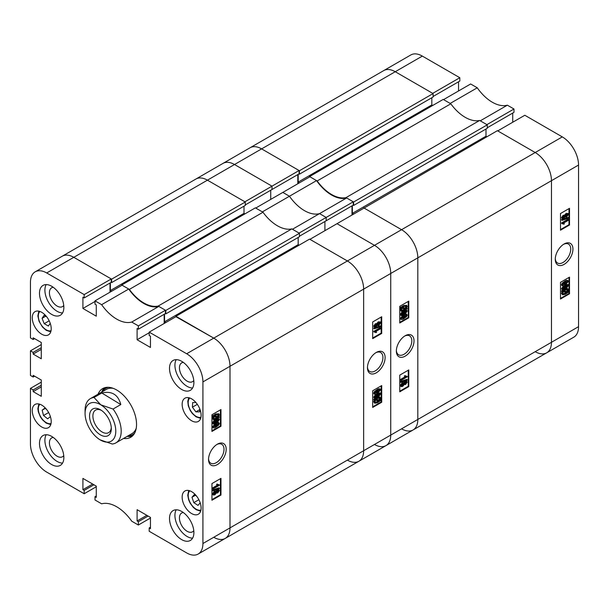 <?xml version="1.0" encoding="UTF-8"?>
<svg xmlns="http://www.w3.org/2000/svg" width="609" height="609" viewBox="0 0 609 609"><rect width="100%" height="100%" fill="white"/><g stroke="black" fill="none" stroke-linecap="round" stroke-linejoin="round"><path stroke-width="0.91" d="M217.367 444.182L217.367 444.182A12.484 7.209 120 0 0 208.537 459.475A12.484 7.209 120 0 0 217.367 464.576A12.484 7.209 120 0 0 226.19 449.282A12.484 7.209 120 0 0 217.367 444.182M208.552 458.813A10.939 6.318 120 0 0 210.798 463.221A10.939 6.318 120 0 0 216.271 462.68A10.939 6.318 120 0 0 223.419 453.043A10.939 6.318 120 0 0 221.737 444.273A10.939 6.318 120 0 0 216.796 444.532M181.695 361.32A17.242 9.95 -120 0 0 173.078 360.467A17.242 9.95 -120 0 0 170.436 374.284A17.242 9.95 -120 0 0 181.695 389.478A17.242 9.95 -120 0 0 190.312 390.331A17.242 9.95 -120 0 0 192.962 376.514A17.242 9.95 -120 0 0 181.695 361.32M176.222 359.66A17.242 9.95 -120 0 0 187.115 386.35A17.242 9.95 -120 0 0 192.589 388.009M181.695 511.469A17.242 9.95 -120 0 0 173.078 510.608A17.242 9.95 -120 0 0 170.436 524.425A17.242 9.95 -120 0 0 181.695 539.62A17.242 9.95 -120 0 0 190.312 540.472A17.242 9.95 -120 0 0 192.962 526.656A17.242 9.95 -120 0 0 181.695 511.469M176.222 509.802A17.242 9.95 -120 0 0 187.115 536.491A17.242 9.95 -120 0 0 192.589 538.15M51.666 436.394A17.242 9.95 -120 0 0 43.049 435.542A17.242 9.95 -120 0 0 40.407 449.358A17.242 9.95 -120 0 0 51.666 464.545A17.242 9.95 -120 0 0 60.291 465.398A17.242 9.95 -120 0 0 62.933 451.589A17.242 9.95 -120 0 0 51.666 436.394M46.193 434.735A17.242 9.95 -120 0 0 57.086 461.416A17.242 9.95 -120 0 0 62.56 463.084M51.666 286.253A17.242 9.95 -120 0 0 43.049 285.4A17.242 9.95 -120 0 0 40.407 299.209A17.242 9.95 -120 0 0 51.666 314.404A17.242 9.95 -120 0 0 60.291 315.256A17.242 9.95 -120 0 0 62.933 301.447A17.242 9.95 -120 0 0 51.666 286.253M46.193 284.593A17.242 9.95 -120 0 0 57.086 311.275A17.242 9.95 -120 0 0 62.56 312.935M183.309 362.378A10.855 6.265 -120 0 0 181.688 362.873A10.855 6.265 -120 0 0 180.02 371.566A10.855 6.265 -120 0 0 187.115 381.135A10.855 6.265 -120 0 0 192.543 381.668A10.855 6.265 -120 0 0 193.776 380.511M183.309 512.519A10.855 6.265 -120 0 0 181.688 513.014A10.855 6.265 -120 0 0 180.02 521.715A10.855 6.265 -120 0 0 187.115 531.276A10.855 6.265 -120 0 0 192.543 531.817A10.855 6.265 -120 0 0 193.776 530.66M53.28 437.452A10.855 6.265 -120 0 0 51.658 437.94A10.855 6.265 -120 0 0 49.999 446.641A10.855 6.265 -120 0 0 57.086 456.21A10.855 6.265 -120 0 0 62.514 456.742A10.855 6.265 -120 0 0 63.755 455.585M53.28 287.303A10.855 6.265 -120 0 0 51.658 287.798A10.855 6.265 -120 0 0 49.999 296.499A10.855 6.265 -120 0 0 57.086 306.061A10.855 6.265 -120 0 0 62.514 306.601A10.855 6.265 -120 0 0 63.755 305.444M191.629 491.653A13.406 7.742 -120 0 0 184.923 490.991A13.406 7.742 -120 0 0 182.867 501.732A13.406 7.742 -120 0 0 191.629 513.554A13.406 7.742 -120 0 0 198.336 514.217A13.406 7.742 -120 0 0 200.391 503.468A13.406 7.742 -120 0 0 191.629 491.653M41.739 312.318A13.406 7.742 -120 0 0 35.033 311.656A13.406 7.742 -120 0 0 32.977 322.397A13.406 7.742 -120 0 0 41.739 334.212A13.406 7.742 -120 0 0 48.438 334.881A13.406 7.742 -120 0 0 50.494 324.133A13.406 7.742 -120 0 0 41.739 312.318M191.629 398.857A13.406 7.742 -120 0 0 184.923 398.195A13.406 7.742 -120 0 0 182.867 408.936A13.406 7.742 -120 0 0 191.629 420.758A13.406 7.742 -120 0 0 198.336 421.42A13.406 7.742 -120 0 0 200.391 410.672A13.406 7.742 -120 0 0 191.629 398.857M41.739 405.114A13.406 7.742 -120 0 0 35.033 404.452A13.406 7.742 -120 0 0 32.977 415.193A13.406 7.742 -120 0 0 41.739 427.008A13.406 7.742 -120 0 0 48.438 427.678A13.406 7.742 -120 0 0 50.494 416.929A13.406 7.742 -120 0 0 41.739 405.114M123.604 438.434A28.09 16.222 -120 0 0 130.729 437.262A28.09 16.222 -120 0 0 136.545 424.404A28.09 16.222 -120 0 0 124.282 396.132A28.09 16.222 -120 0 0 102.639 388.603A28.09 16.222 -120 0 0 98.064 394.198M127.212 436.349A28.09 16.222 -120 0 0 132.419 436.021M215.959 491.227L217.253 489.697L219.103 489.796L219.43 490.527L217.771 492.963L216.499 492.925L214.863 494.828L213.317 495.079L212.404 493.968L214.345 491.181L215.959 491.227M213.317 495.079L212.404 493.968M212.944 490.839L212.404 490.039L218.89 487.832L219.43 488.144L219.43 488.639L212.944 490.839L212.944 490.352L219.43 488.144M213.028 488.966L213.028 488.304L218.037 485.411L217.055 484.749L217.794 484.322L219.43 485.274L213.028 488.966L212.488 487.992L217.428 485.137M217.497 485.099L216.507 484.437L217.246 484.01L218.167 484.627M217.923 484.452L219.43 484.84M211.947 499.631L220.435 494.729L220.435 478.674M212.404 426.894L212.944 427.206L216.187 423.681C217.733 422.539 218.814 422.463 219.43 423.476L218.768 425.006L216.187 427C214.65 428.15 213.569 428.218 212.944 427.206L213.249 427.883L212.404 426.894L215.647 423.369C217.185 422.227 218.273 422.151 218.89 423.164M215.959 420.18L217.253 418.649L219.103 418.756L219.43 419.487L217.771 421.915L216.499 421.885L214.863 423.788L213.317 424.039L212.404 422.928L214.345 420.141L215.959 420.18M213.317 424.039L212.404 422.928M218.844 416.663L219.43 416.982L219.111 417.652L218.281 417.508L216.149 419.152L213.485 419.708L212.404 418.284L213.051 416.389M213.485 419.708L212.404 418.284M212.944 418.596L213.592 416.701L212.244 416.251L215.639 413.991L218.913 413.747L219.43 414.889L218.722 416.861L219.43 416.982M211.947 430.814L220.435 425.919L220.435 409.857M96.275 495.932L95.012 496.662L95.012 499.997L101.634 503.818A35.756 20.645 -120 0 1 131.734 521.197L138.357 525.019L138.357 521.685L137.094 520.954L137.094 509.695L150.453 517.406L150.453 528.673L149.19 527.942L149.19 531.276L186.666 552.911A22.982 13.269 -120 0 0 198.153 554.053A22.982 13.269 -120 0 0 202.919 543.525L202.919 381.912A22.982 13.269 -120 0 0 186.666 353.76L213.751 338.124L176.283 316.49L149.19 332.126L186.666 353.76M149.19 332.126L149.19 335.468L150.453 336.198L150.453 347.457L137.094 339.738L137.094 328.479L138.357 329.21L138.357 325.876L165.442 310.232L158.82 306.411L131.734 322.047L138.357 325.876M84.179 294.596L111.264 278.952L73.796 257.318A22.982 13.269 -120 0 0 62.301 256.183A22.982 13.269 60 0 1 73.796 257.318L46.703 272.961L84.179 294.596L84.179 297.93L82.915 297.2L82.915 308.458L96.275 316.178L96.275 304.919L95.012 304.188L95.012 300.846L101.634 304.675A35.756 20.645 -120 0 0 131.734 322.047M46.703 272.961A22.982 13.269 -120 0 0 35.208 271.82A22.982 13.269 -120 0 0 30.45 282.34L30.45 337.919L33.16 339.479L33.16 337.812L41.283 342.502L41.283 358.77L33.16 354.08L33.16 352.413L30.45 350.845L41.283 344.587M34.606 376.179L33.16 377.017L30.45 375.448L30.45 350.845M33.16 377.017L33.16 375.35L41.283 380.039L41.283 396.307L33.16 391.61L33.16 389.943L30.45 388.382L41.283 382.125M96.275 486.758L84.179 493.739L46.703 472.104A22.982 13.269 -120 0 1 30.45 443.953L30.45 388.382M84.179 493.739L84.179 490.405L82.915 489.674L82.915 478.415L96.275 486.127L96.275 497.393L95.012 496.662M150.453 518.038L138.357 525.019M111.264 278.952L111.264 282.287L84.179 297.93M110.001 283.018L110.001 292.198M101.634 304.675L128.72 289.031L122.105 285.21L95.012 300.846M128.72 289.031A35.756 20.645 -120 0 0 158.82 306.411M165.442 310.232L165.442 313.566L138.357 329.21M164.179 314.297L164.179 323.478M175.917 316.284L309.555 239.124L347.389 260.972A22.982 13.269 60 0 1 363.642 289.123A22.982 13.269 -120 0 0 347.389 260.972L213.751 338.124A22.982 13.269 60 0 1 230.004 366.275L230.004 527.889A22.982 13.269 60 0 1 225.246 538.409A22.982 13.269 -120 0 0 230.004 527.889L230.004 366.275A22.982 13.269 -120 0 0 213.751 338.124L175.917 316.695M220.976 426.231L220.976 409.545L211.947 414.759L211.947 431.438L220.976 426.231L220.435 425.919M220.976 495.041L220.976 478.362L211.947 483.576L211.947 500.255L220.976 495.041L220.435 494.729M104.558 387.766A28.09 16.222 -120 0 0 101.673 392.112M149.19 332.758L137.094 339.738M95.012 301.478L82.915 308.458M34.606 338.65L33.16 339.479M41.283 349.383L33.16 354.08M41.283 347.716L33.16 352.413M41.283 386.921L33.16 391.61M41.283 385.253L33.16 389.943M92.667 484.048L82.915 489.674M93.931 484.772L84.179 490.405M146.845 515.321L137.094 520.954M148.109 516.051L138.357 521.685M150.453 527.211L149.19 527.942M212.785 416.564L213.203 415.917L212.663 415.604M213.203 415.917L214.033 416.054L213.493 415.741M214.033 416.054L216.18 414.303L215.639 413.991M216.18 414.303L218.913 413.747M218.144 416.762L218.692 415.292L218.319 414.478L216.187 414.965L214.642 416.16L218.144 416.762L217.603 416.449L217.992 414.371M218.692 415.292L218.151 414.98M214.832 415.977L217.603 416.449M216.142 418.497L217.672 417.401L214.162 416.8L213.683 418.193L214.048 418.954L216.142 418.497L215.601 418.185L217.131 417.089M213.828 418.748L215.601 418.185M212.944 423.24L214.886 420.454L216.499 420.492L217.801 418.962L217.253 418.649M217.801 418.962L219.103 418.756M214.886 420.454L214.345 420.141M215.708 419.875L216.499 420.492M217.771 421.253L218.776 419.867L217.816 419.616L216.804 421.009L217.771 421.253L217.23 420.941L218.228 419.449M218.593 419.494L218.776 419.867L218.235 419.548M216.264 420.697L217.23 420.941M214.863 423.126L216.149 421.375L214.886 421.116L213.607 422.859L214.863 423.126L214.322 422.806L215.578 420.865M215.944 420.933L216.149 421.375L215.609 421.063M213.607 422.859L213.82 423.308M213.63 423.065L214.322 422.806M216.187 423.681L215.647 423.369M218.585 422.486L219.43 423.476M216.187 426.338L218.776 423.826L216.187 424.344L213.607 426.848L216.187 426.338L215.647 426.026L218.228 423.438M218.616 423.506L218.235 423.514M213.059 426.536L215.647 426.026M218.037 485.411L216.507 484.437M213.028 488.304L212.488 487.992M212.944 490.352L212.404 490.039M212.944 494.28L214.886 491.501L216.499 491.539L217.801 490.009L217.253 489.697M217.801 490.009L219.103 489.796M214.886 491.501L214.345 491.181M215.708 490.915L216.499 491.539M217.771 492.293L218.776 490.907L217.816 490.656L216.804 492.057L217.771 492.293L217.23 491.981L218.228 490.496M218.593 490.534L218.776 490.907L218.235 490.595M216.264 491.737L217.23 491.981M214.863 494.165L216.149 492.415L214.886 492.163L213.607 493.899L214.863 494.165L214.322 493.853L215.578 491.905M215.944 491.981L216.149 492.415L215.609 492.102M213.607 493.899L213.82 494.356M213.63 494.112L214.322 493.853M128.035 435.869A26.735 15.431 -120 0 0 134.779 432.839M127.997 435.892L128.819 435.922A27.58 15.925 -120 0 0 133.272 435.13M113.198 388.344A25.54 14.745 -120 0 0 106.438 389.357L90.368 398.636A25.54 14.745 60 0 1 94.03 397.487L101.794 393.003C111.797 390.727 118.138 394.579 120.81 404.559L113.046 409.042A25.54 14.745 60 0 1 121.191 431.72A25.54 14.745 60 0 1 115.908 442.872A25.54 14.745 60 0 1 112.254 444.022L100.036 439.812A21.711 12.53 -120 0 0 100.432 440.041A21.711 12.53 -120 0 0 115.779 431.636A21.711 12.53 -120 0 0 100.828 404.833A21.711 12.53 -120 0 0 85.077 413.458A21.711 12.53 -120 0 0 100.036 439.812M115.908 442.872L131.978 433.593A25.54 14.745 -120 0 0 136.241 428.249M108.493 387.309A26.735 15.431 -120 0 0 102.495 391.633M105.76 387.469A27.58 15.925 -120 0 0 102.845 390.932L102.457 391.656M129.352 289.397L121.739 285.004L255.377 207.844L262.989 212.244L129.352 289.397A35.756 20.645 60 0 0 158.188 306.045L291.833 228.893A35.756 20.645 60 0 1 262.989 212.244M121.739 285.004L121.739 285.415M110.366 282.812L110.366 290.531L111.63 291.254M111.63 279.166L245.267 202.005L207.433 180.165A22.982 13.269 -120 0 0 195.938 179.023A22.982 13.269 60 0 1 207.433 180.165L73.796 257.318L111.63 279.166L111.63 282.606L111.173 282.34M213.751 537.275A22.982 13.269 -120 0 0 225.246 538.409L198.153 554.053M165.808 322.534L164.537 321.803L298.182 244.651L298.182 237.457M164.537 314.092L164.537 321.803M158.188 306.045L165.808 310.445L165.808 313.886L165.351 313.62M165.808 310.445L299.445 233.285L291.833 228.893M299.445 233.285L299.445 236.726L165.808 313.886M299.08 245.176L298.182 244.651M202.919 543.525L363.642 450.729A22.982 13.269 60 0 1 358.884 461.257A22.982 13.269 -120 0 0 363.642 450.729L363.642 289.123L202.919 381.912M245.267 202.005L245.267 205.446L111.63 282.606M244.003 206.177L244.003 213.371L244.902 213.896M110.366 290.531L244.003 213.371M100.15 434.719A15.385 8.884 -120 0 0 111.31 428.599A15.385 8.884 -120 0 0 100.713 409.918A15.385 8.884 -120 0 0 100.432 409.758A15.385 8.884 -120 0 0 89.553 415.878A15.385 8.884 -120 0 0 100.15 434.719M101.3 410.299A13.025 7.521 -120 0 0 95.59 410.078A13.025 7.521 -120 0 0 93.55 420.355A13.025 7.521 -120 0 0 101.863 431.85A13.025 7.521 -120 0 0 108.615 432.634A13.025 7.521 -120 0 0 111.272 427.579M113.046 409.042L100.828 404.833L94.03 397.487M85.077 413.458L85.077 410.329A25.54 14.745 60 0 1 85.085 409.788A25.54 14.745 60 0 1 90.368 398.636M120.81 404.559L101.794 393.003M195.367 495.307L191.987 497.256L194.317 494.615L196.547 496.076M200.194 502.859L197.971 505.379L193.814 502.638L191.987 497.256M198.869 499.723L193.814 502.638M50.227 323.303L48.377 326.028L44.206 323.676L42.082 318.301L44.13 315.287L46.611 316.695M49.184 320.798L44.206 323.676M45.736 316.193L42.082 318.301M50.067 415.635L50.341 416.746L47.609 418.794L43.513 415.505L42.158 410.169L44.899 408.121L46.627 409.514M48.644 412.544L43.513 415.505M45.241 408.395L42.158 410.169M199.744 409.613L195.87 411.851L192.406 407.17L192.672 402.526L195.946 402.549M195.87 411.851L199.615 411.874L199.782 408.928M197.316 404.338L192.406 407.17M376.286 352.436L376.286 352.436A12.484 7.209 120 0 0 367.455 367.722A12.484 7.209 120 0 0 376.286 372.822A12.484 7.209 120 0 0 385.116 357.529A12.484 7.209 120 0 0 376.286 352.436L376.286 352.436M367.478 367.06A10.939 6.318 120 0 0 369.724 371.467A10.939 6.318 120 0 0 375.19 370.927A10.939 6.318 120 0 0 382.338 361.289A10.939 6.318 120 0 0 380.663 352.52A10.939 6.318 120 0 0 375.723 352.778M374.55 327.208L373.675 326.165L375.334 323.737L376.613 323.767L378.242 321.864L380.328 321.925L380.701 322.724L378.76 325.511L377.154 325.472L375.852 327.003L374.55 327.208L373.675 326.165M374.215 328.86L373.675 328.061L380.161 325.853L380.701 326.165L380.701 326.66L374.215 328.86L374.215 328.373L380.701 326.165M375.479 332.377L374.215 331.738L380.617 328.038L380.617 328.7L375.616 331.593L376.598 332.255L375.86 332.681L375.19 332.248M374.215 332.164L373.675 331.425L380.077 327.726L380.617 328.038M372.678 338.018L381.165 333.123L381.165 317.061M373.675 393.224L374.215 393.536L374.885 391.998L377.466 390.004C379.004 388.862 380.085 388.793 380.701 389.798L377.466 393.323C375.92 394.472 374.839 394.541 374.215 393.536L374.52 394.206L373.979 393.894L373.675 393.224L374.345 391.686L376.918 389.691C378.463 388.55 379.544 388.481 380.161 389.486M374.55 398.256L373.675 397.213L375.334 394.777L376.613 394.815L378.242 392.912L380.328 392.972L380.701 393.772L378.76 396.55L377.154 396.512L375.852 398.042L374.55 398.256L373.675 397.213M380.869 400.44L377.466 402.701L374.733 403.265L374.215 402.123L374.923 400.143L373.675 399.71L374.002 399.04L374.824 399.184L376.956 397.54L379.628 396.992L380.701 398.415L380.054 400.303L380.869 400.44L380.176 400.105M374.733 403.265L373.675 401.811L374.383 399.831M372.678 406.835L381.165 401.932L381.165 385.878M282.827 192.414L289.45 196.235L262.365 211.879L255.742 208.057L282.827 192.414L289.45 196.235A35.756 20.645 -120 0 0 319.55 213.614A35.756 20.645 60 0 1 289.45 196.235L316.543 180.599L309.92 176.777L282.827 192.414M353.258 201.8L353.258 205.134L326.173 220.778L326.173 217.436L353.258 201.8L346.635 197.978L319.55 213.614L326.173 217.436L299.08 233.08L292.457 229.25L319.55 213.614L326.173 217.436L326.173 220.778L299.445 236.208M324.909 221.501L324.909 230.682L324.909 221.501M337.005 223.693L374.482 245.328A22.982 13.269 60 0 1 390.734 273.479L390.734 435.092A22.982 13.269 60 0 1 385.969 445.613A22.982 13.269 -120 0 0 390.734 435.092L390.734 273.479A22.982 13.269 -120 0 0 374.482 245.328L401.567 229.692L364.098 208.057L337.005 223.693L374.482 245.328L347.389 260.972L309.92 239.337L337.005 223.693M299.08 170.52L299.08 173.854L271.995 189.498L271.995 186.156L234.518 164.521L207.433 180.165L244.902 201.8L299.08 170.52L261.611 148.885A22.982 13.269 -120 0 0 250.116 147.743A22.982 13.269 60 0 1 261.611 148.885L234.518 164.521A22.982 13.269 -120 0 0 223.031 163.387A22.982 13.269 60 0 1 234.518 164.521L271.995 186.156L271.995 189.498L245.267 204.928M270.731 190.221L270.731 199.402L270.731 190.221M347.389 460.115A22.982 13.269 -120 0 0 358.884 461.257L225.246 538.409M363.733 207.844L401.567 229.692L535.204 152.532L497.736 130.897L524.821 115.261L562.297 136.896A22.982 13.269 60 0 1 578.55 165.047L578.55 326.66L551.465 342.296A22.982 13.269 60 0 1 546.699 352.817A22.982 13.269 -120 0 0 551.465 342.296L363.642 450.729L363.642 289.123L390.734 273.479L417.82 257.843L417.82 419.456A22.982 13.269 60 0 1 413.062 429.977A22.982 13.269 -120 0 0 417.82 419.456L417.82 257.843A22.982 13.269 -120 0 0 401.567 229.692A22.982 13.269 60 0 1 417.82 257.843L551.465 180.683L551.465 342.296L551.465 180.683A22.982 13.269 -120 0 0 535.204 152.532L497.37 130.691L363.733 208.263M372.678 390.78L372.678 407.459L381.706 402.252L381.706 385.566L372.678 390.78M372.678 321.963L372.678 338.65L381.706 333.435L381.706 316.749L372.678 321.963M381.165 333.123L381.706 333.435M381.165 401.932L381.706 402.252M374.215 400.022L374.543 399.359L374.002 399.04M374.543 399.359L375.372 399.496L374.824 399.184M375.372 399.496L377.496 397.852L376.956 397.54M377.496 397.852L380.168 397.304M374.215 402.123L373.675 401.811M377.458 402.047L379.011 400.844L375.502 400.242L374.954 401.719L375.334 402.526L377.458 402.047L376.918 401.734L378.463 400.532M375.114 402.321L376.918 401.734M379.963 398.811L379.605 398.05L377.504 398.514L375.981 399.603L379.483 400.204L379.963 398.811L379.278 397.943M379.483 400.204L378.943 399.892L379.422 398.499M376.195 399.42L378.943 399.892M374.215 397.525L375.875 395.089L375.334 394.777M375.875 395.089L377.154 395.127L378.783 393.224L378.242 392.912M376.4 394.602L377.154 395.127M378.783 393.224L380.328 392.972M374.878 397.144L375.837 397.388L376.842 395.995L375.875 395.759L375.053 397.51M375.837 397.388L375.289 397.076L376.301 395.683M374.329 396.832L375.289 397.076M377.504 395.637L378.76 395.888L380.046 394.152L378.783 393.886L377.709 396.071M379.833 393.696L380.046 394.152L379.476 393.627M378.76 395.888L378.219 395.576L379.506 393.833M377.527 395.827L378.219 395.576M374.885 391.998L374.345 391.686M377.466 390.004L376.918 389.691M379.864 388.816L380.701 389.798M374.878 393.178L377.458 392.66L380.046 390.156L377.458 390.674L375.037 393.505M379.879 389.829L379.498 389.768M377.458 392.66L376.918 392.348L379.506 389.844M374.329 392.866L376.918 392.348M375.616 331.593L376.598 332.255M374.215 331.738L373.675 331.425M374.215 328.373L373.675 328.061M374.215 326.485L375.875 324.049L375.334 323.737M375.875 324.049L377.154 324.079L378.783 322.176L378.242 321.864M376.4 323.554L377.154 324.079M378.783 322.176L380.328 321.925M374.878 326.104L375.837 326.348L376.842 324.955L375.875 324.711L375.053 326.47M375.837 326.348L375.289 326.036L376.301 324.643M374.329 325.785L375.289 326.036M377.504 324.589L378.76 324.848L380.046 323.105L378.783 322.846L377.709 325.031M379.833 322.656L380.046 323.105L379.476 322.587M378.76 324.848L378.219 324.536L379.506 322.793M377.527 324.787L378.219 324.536M405.183 335.749L405.183 335.749A12.484 7.209 120 0 0 396.352 351.043A12.484 7.209 120 0 0 405.183 356.143A12.484 7.209 120 0 0 414.013 340.85A12.484 7.209 120 0 0 405.183 335.749M396.368 350.381A10.939 6.318 120 0 0 398.613 354.788A10.939 6.318 120 0 0 404.087 354.248A10.939 6.318 120 0 0 411.235 344.603A10.939 6.318 120 0 0 409.553 335.841A10.939 6.318 120 0 0 404.612 336.099M403.775 382.787L405.076 381.257L406.378 381.051L407.246 382.094L405.586 384.523L404.315 384.492L402.678 386.395L401.141 386.646L400.22 385.535L402.161 382.749L403.775 382.787M401.141 386.646L400.22 385.535M400.768 382.406L400.22 381.607L406.705 379.399L407.246 379.712L407.246 380.199L400.768 382.406L400.768 381.919L407.246 379.712M400.844 380.534L400.844 379.871L405.853 376.979L404.871 376.316L405.609 375.89L407.246 376.834L400.844 380.534L400.303 379.559L405.244 376.705M405.312 376.666L404.33 376.004L405.069 375.578L405.982 376.195M405.739 376.012L407.246 376.408M399.763 391.199L408.251 386.296L408.251 370.242M400.22 318.461L400.768 318.773L404.003 315.249C405.548 314.099 406.629 314.031 407.246 315.036L406.584 316.573L404.003 318.568C402.465 319.71 401.384 319.778 400.768 318.773L401.065 319.443L400.22 318.461L403.462 314.937C405.008 313.787 406.089 313.719 406.705 314.724M403.775 311.747L405.076 310.217L406.919 310.316L407.246 311.047L405.586 313.483L404.315 313.445L402.678 315.348L401.141 315.599L400.22 314.488L402.161 311.709L403.775 311.747M401.141 315.599L400.22 314.488M406.66 308.23L407.246 308.55L406.926 309.22L406.096 309.075L403.973 310.719L401.301 311.268L400.22 309.852L400.867 307.956M401.301 311.268L400.22 309.852M400.768 310.164L401.407 308.268L400.06 307.819L403.455 305.558L406.728 305.307L407.246 306.449L406.546 308.428L407.246 308.55M399.763 322.382L408.251 317.479L408.251 301.425M374.482 444.479A22.982 13.269 -120 0 0 385.969 445.613L358.884 461.257M297.816 174.585L297.816 183.758M316.543 180.599A35.756 20.645 -120 0 0 346.635 197.978M351.994 205.865L351.994 215.038M408.791 317.791L408.791 301.112L399.763 306.327L399.763 323.006L408.791 317.791L408.251 317.479M408.791 386.608L408.791 369.929L399.763 375.136L399.763 391.823L408.791 386.608L408.251 386.296M400.6 308.131L401.019 307.484L400.478 307.164M401.019 307.484L401.849 307.621L401.308 307.309M401.849 307.621L403.995 305.87L403.455 305.558M403.995 305.87L406.728 305.307M405.967 308.329L406.507 306.86L406.134 306.045L404.003 306.525L402.458 307.728L405.967 308.329L405.419 308.017L405.815 305.939M406.507 306.86L405.967 306.54M402.648 307.545L405.419 308.017M403.957 310.065L405.487 308.969L401.978 308.367L401.506 309.76L401.864 310.521L403.957 310.065L403.417 309.753L404.947 308.656M401.643 310.316L403.417 309.753M400.768 314.8L402.701 312.021L404.315 312.059L405.617 310.529L405.076 310.217M405.617 310.529L406.919 310.316M402.701 312.021L402.161 311.709M403.523 311.443L404.315 312.059M405.594 312.82L406.591 311.427L405.632 311.184L404.62 312.577L405.594 312.82L405.046 312.501L406.043 311.016M406.416 311.062L406.591 311.427L406.051 311.115M404.079 312.265L405.046 312.501M402.678 314.686L403.965 312.935L402.709 312.683L401.422 314.427L402.678 314.686L402.138 314.373L403.402 312.432M403.759 312.501L403.965 312.935L403.424 312.623M401.422 314.427L401.636 314.876M401.445 314.632L402.138 314.373M404.003 315.249L403.462 314.937M406.409 314.054L407.246 315.036M404.003 317.906L406.591 315.393L404.003 315.911L401.422 318.416L404.003 317.906L403.462 317.586L406.043 315.005M406.431 315.066L406.051 315.081M400.882 318.104L403.462 317.586M405.853 376.979L404.33 376.004M400.844 379.871L400.303 379.559M400.768 381.919L400.22 381.607M400.768 385.847L402.701 383.061L404.315 383.099L405.617 381.569L405.076 381.257M405.617 381.569L406.919 381.363M402.701 383.061L402.161 382.749M403.523 382.482L404.315 383.099M405.594 383.86L406.591 382.475L405.632 382.224L404.62 383.617L405.594 383.86L405.046 383.548L406.043 382.056M406.416 382.102L406.591 382.475L406.051 382.155M404.079 383.305L405.046 383.548M402.678 385.733L403.965 383.982L402.709 383.723L401.422 385.467L402.678 385.733L402.138 385.421L403.402 383.472M403.759 383.541L403.965 383.982L403.424 383.67M401.422 385.467L401.636 385.916M401.445 385.672L402.138 385.421M317.167 180.964L309.555 176.564L443.192 99.412L450.812 103.804L317.167 180.964A35.756 20.645 60 0 0 346.011 197.613L479.648 120.453A35.756 20.645 60 0 1 450.812 103.804M309.555 176.564L309.555 176.983M298.182 174.38L298.182 182.091L299.445 182.822M299.445 170.726L433.083 93.573L395.249 71.725A22.982 13.269 -120 0 0 383.754 70.591A22.982 13.269 60 0 1 395.249 71.725L261.611 148.885L299.445 170.726L299.445 174.166L298.989 173.908M401.567 428.835A22.982 13.269 -120 0 0 413.062 429.977L385.969 445.613M353.623 214.102L352.36 213.371L485.997 136.218L485.997 129.024M352.36 205.659L352.36 213.371M346.011 197.613L353.623 202.005L353.623 205.446L353.167 205.187M353.623 202.005L487.261 124.853L479.648 120.453M487.261 124.853L487.261 128.293L353.623 205.446M486.896 136.736L485.997 136.218M562.297 136.896L535.204 152.532A22.982 13.269 60 0 1 551.465 180.683L578.55 165.047M433.083 93.573L433.083 97.014L299.445 174.166M431.819 97.745L431.819 104.938L432.717 105.456M298.182 182.091L431.819 104.938M564.101 243.996L564.101 243.996A12.484 7.209 120 0 0 555.271 259.289A12.484 7.209 120 0 0 564.101 264.39A12.484 7.209 120 0 0 572.932 249.096A12.484 7.209 120 0 0 564.101 243.996M555.294 258.627A10.939 6.318 120 0 0 557.539 263.035A10.939 6.318 120 0 0 563.005 262.494A10.939 6.318 120 0 0 570.153 252.849A10.939 6.318 120 0 0 568.479 244.087A10.939 6.318 120 0 0 563.538 244.346M562.366 218.776L561.49 217.733L563.15 215.297L564.429 215.335L566.058 213.432L568.144 213.493L568.517 214.292L566.583 217.078L564.969 217.04L563.668 218.57L562.366 218.776L561.49 217.733M562.031 220.428L561.49 219.621L567.976 217.421L568.517 217.733L568.517 218.22L562.031 220.428L562.031 219.933L568.517 217.733M563.295 223.945L562.031 223.731L562.031 223.297L568.433 219.605L568.433 220.268L563.432 223.16L564.414 223.823L563.675 224.249L562.998 223.808M562.031 223.731L561.49 222.985L567.893 219.293L568.433 219.605M560.493 229.585L568.981 224.683L568.981 208.628M561.49 284.784L562.031 285.096L562.701 283.566L565.281 281.571C566.819 280.422 567.9 280.353 568.517 281.366L565.281 284.89C563.736 286.032 562.655 286.108 562.031 285.096L562.335 285.766L561.787 285.454L561.49 284.784L562.16 283.254L564.741 281.259C566.279 280.11 567.36 280.041 567.976 281.053M562.366 289.815L561.49 288.78L563.15 286.344L564.429 286.375L566.058 284.472L568.144 284.532L568.517 285.332L566.583 288.118L564.969 288.08L563.668 289.61L562.366 289.815L561.49 288.78M568.684 292.008L565.289 294.269L562.549 294.825L562.031 293.69L562.739 291.711L561.49 291.277L561.818 290.607L562.647 290.752L564.771 289.108L567.443 288.552L568.517 289.975L567.877 291.871L568.684 292.008L567.991 291.665M562.549 294.825L561.49 293.371L562.198 291.399M560.493 298.402L568.981 293.5L568.981 277.445M513.988 109.003L486.896 124.639L480.28 120.818L507.366 105.182L513.988 109.003L513.988 112.338L487.261 127.768M507.366 105.182A35.756 20.645 60 0 1 477.266 87.803L450.18 103.439L443.558 99.617L470.643 83.981L477.266 87.803M512.725 113.068L512.725 122.242M578.55 326.66A22.982 13.269 60 0 1 573.792 337.18L546.699 352.817A22.982 13.269 -120 0 1 535.204 351.682M35.208 271.82L410.847 54.947A22.982 13.269 60 0 1 422.334 56.089L459.81 77.724L459.81 81.058L433.083 96.488M458.547 81.789L458.547 90.962M422.334 56.089L395.249 71.725L432.717 93.36L459.81 77.724M560.493 282.348L560.493 299.027L569.522 293.812L569.522 277.133L560.493 282.348M560.493 213.531L560.493 230.21L569.522 224.995L569.522 208.316L560.493 213.531M568.981 224.683L569.522 224.995M568.981 293.5L569.522 293.812M562.031 291.589L562.358 290.919L561.818 290.607M562.358 290.919L563.188 291.064L562.647 290.752M563.188 291.064L565.312 289.42L564.771 289.108M565.312 289.42L567.984 288.864M562.031 293.69L561.49 293.371M565.274 293.607L566.827 292.411L563.317 291.81L562.769 293.279L563.15 294.094L565.274 293.607L564.733 293.294L566.286 292.099M562.929 293.888L564.733 293.294M567.778 290.379L567.421 289.618L565.319 290.074L563.797 291.171L567.306 291.772L567.778 290.379L567.093 289.503M567.306 291.772L566.758 291.46L567.238 290.067M564.01 290.988L566.758 291.46M562.031 289.092L563.69 286.656L563.15 286.344M563.69 286.656L564.969 286.687L566.598 284.791L566.058 284.472M564.208 286.161L564.969 286.687M566.598 284.791L568.144 284.532M562.693 288.712L563.652 288.955L564.657 287.562L563.69 287.319L562.868 289.077M563.652 288.955L563.112 288.643L564.117 287.25M562.145 288.4L563.112 288.643M565.319 287.197L566.576 287.456L567.862 285.712L566.606 285.454L565.525 287.638M567.641 285.256L567.862 285.712L567.291 285.195M566.576 287.456L566.035 287.143L567.322 285.4M564.779 286.885L566.035 287.143M562.701 283.566L562.16 283.254M565.281 281.571L564.741 281.259M567.672 280.368L568.517 281.366M562.693 284.746L565.274 284.228L567.862 281.723L565.274 282.233L562.845 285.065M567.695 281.388L567.314 281.328M565.274 284.228L564.733 283.916L567.322 281.411M562.145 284.433L564.733 283.916M563.432 223.16L564.414 223.823M562.031 223.297L561.49 222.985M562.031 219.933L561.49 219.621M562.031 218.045L563.69 215.616L563.15 215.297M563.69 215.616L564.969 215.647L566.598 213.744L566.058 213.432M564.208 215.122L564.969 215.647M566.598 213.744L568.144 213.493M562.693 217.664L563.652 217.915L564.657 216.522L563.69 216.279L562.868 218.03M563.652 217.915L563.112 217.603L564.117 216.21M562.145 217.352L563.112 217.603M565.319 216.157L566.576 216.416L567.862 214.672L566.606 214.406L565.525 216.591M567.641 214.216L567.862 214.672L567.291 214.147M566.576 216.416L566.035 216.104L567.322 214.36M564.779 215.845L566.035 216.104M189.802 490.808A11.236 6.486 -120 0 0 189.003 499.89A11.236 6.486 -120 0 0 200.932 510.083M39.912 311.473A11.236 6.486 -120 0 0 39.41 321.385A11.236 6.486 -120 0 0 51.042 330.748M39.912 404.269A11.236 6.486 -120 0 0 38.74 412.095A11.236 6.486 -120 0 0 51.042 423.544M189.802 398.012A11.236 6.486 -120 0 0 188.211 402.024A11.236 6.486 -120 0 0 192.375 413.1A11.236 6.486 -120 0 0 200.932 417.287M217.611 485.244L217.07 484.931M188.729 490.504L187.755 495.231L188.63 499.761L190.267 503.361L193.35 507.434L196.197 509.718L200.658 511.164M50.768 331.821L46.185 330.306L42.478 327.018L39.067 321.324L37.865 315.896L38.839 311.169M50.768 424.618L46.185 423.103L42.478 419.814L40.415 416.883L38.337 411.851L37.865 408.692L38.839 403.965M200.658 418.36L196.075 416.845L192.368 413.557L190.305 410.626L188.288 405.83L187.77 401.308L188.729 397.707M376.035 331.76L375.494 331.448M405.427 376.811L404.886 376.499M413.062 429.977L546.699 352.817M563.865 223.328L563.325 223.016"/></g></svg>
